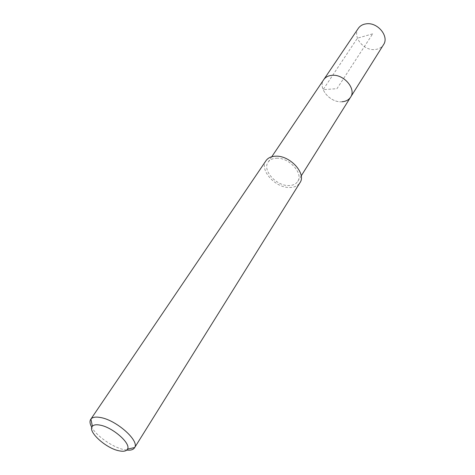 <?xml version="1.0" encoding="UTF-8"?>
<svg xmlns="http://www.w3.org/2000/svg" width="475" height="475" viewBox="0 0 475 475"><rect width="100%" height="100%" fill="white"/><g stroke="black" fill="none" stroke-linecap="round" stroke-linejoin="round"><path stroke-width="0.36" stroke-dasharray="2.38 1.78" d="M358.334 28.334C352.106 36.628 363.749 51.11 375.161 49.507C378.884 49.091 381.668 47.494 383.509 44.709M342.024 101.751C330.143 102.998 317.496 87.911 323.724 79.669C317.496 87.911 330.143 102.998 342.024 101.751C345.907 101.454 348.769 99.922 350.603 97.155M276.527 158.223C289.061 157.379 303.644 173.494 297.742 181.42C295.943 184.11 292.986 185.487 288.871 185.553C276.319 186.111 261.998 170.145 268.114 162.147C269.853 159.677 272.656 158.371 276.527 158.223M266.018 160.669C258.988 169.83 275.375 188.106 289.744 187.494C294.482 187.423 297.878 185.838 299.945 182.738M126.766 450.086L124.082 449.647C112.872 447.402 96.698 436.24 91.8 427.34M372.661 33.844L357.426 38.178L323.107 89.65L336.995 88.671L372.661 33.844M297.742 181.42L301.203 175.904M268.114 162.147L271.753 156.75"/><path stroke-width="0.71" d="M301.203 175.904L383.509 44.709C389.458 36.462 377.637 21.992 366.267 23.827C362.758 24.278 360.115 25.781 358.334 28.334L323.724 79.669C325.5 77.128 328.219 75.685 331.871 75.335C343.722 73.833 356.577 88.968 350.603 97.155C348.769 99.922 345.907 101.454 342.024 101.751M350.603 97.155C356.577 88.968 343.722 73.833 331.871 75.335C328.219 75.685 325.5 77.128 323.724 79.669L271.753 156.75M134.52 447.83L299.945 182.738C306.684 173.672 289.964 155.206 275.607 156.192C271.195 156.37 268.001 157.86 266.018 160.669L90.927 419.057C92.56 417.163 95.736 416.652 100.457 417.513C116.221 420.013 139.507 440.616 134.686 447.527L134.52 447.83C133.255 449.724 130.667 450.472 126.766 450.086M91.8 427.34C89.864 423.926 89.502 421.26 90.719 419.336M119.065 450.811C105.919 448.364 87.216 431.318 92.382 426.271C93.7 424.787 96.247 424.401 100.017 425.119C112.611 427.203 131.237 443.591 127.508 449.124C126.356 451.173 123.542 451.737 119.065 450.811M92.382 426.271L90.927 419.057M127.508 449.124L134.686 447.527"/></g></svg>
